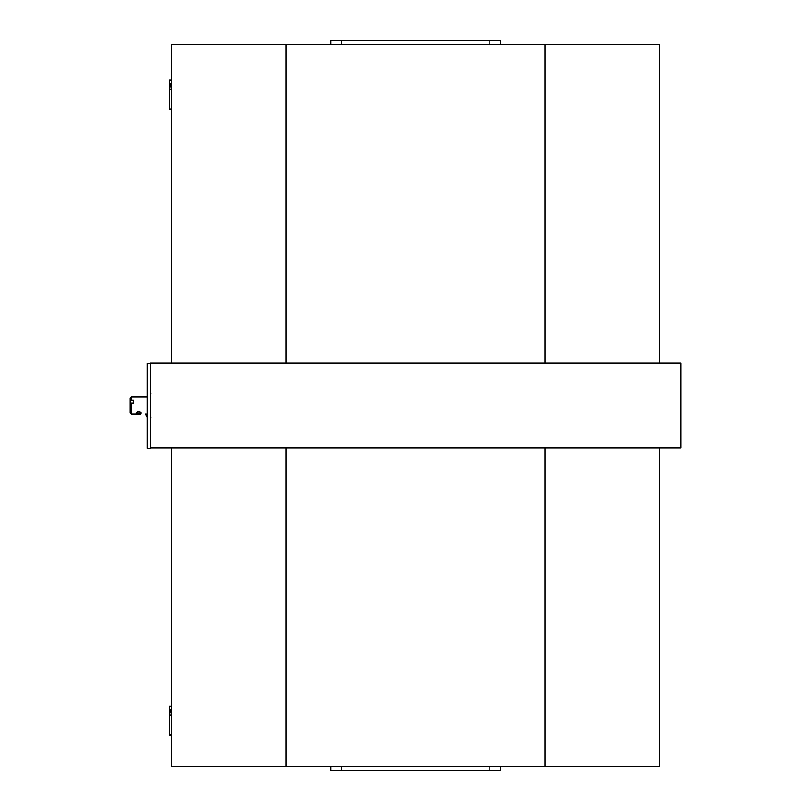 <?xml version="1.0" encoding="UTF-8"?>
<svg xmlns="http://www.w3.org/2000/svg" width="811" height="811" viewBox="0 0 811 811"><rect width="100%" height="100%" fill="white"/><g stroke="black" fill="none" stroke-linecap="round" stroke-linejoin="round"><path stroke-width="1.22" d="M171.567 363.064L171.567 44.798L659.586 44.798L659.586 363.064M171.567 447.936L171.567 766.202L659.586 766.202L659.586 447.936M171.567 735.121L169.448 735.121L169.448 706.107L171.567 706.107M171.567 109.191L169.448 109.191L169.448 80.177L171.567 80.177M171.567 706.574L169.448 706.574M171.567 709.909L169.448 709.909M171.567 735.009L169.448 735.009M171.567 80.644L169.448 80.644M171.567 83.979L169.448 83.979M171.567 109.069L169.448 109.069M150.349 447.936L680.804 447.936L680.804 363.064L150.349 363.064L150.349 448.321L147.166 448.321L147.166 363.45L150.349 363.45M286.151 363.064L286.151 44.798M286.151 447.936L286.151 766.202M545.012 363.064L545.012 44.798M545.012 447.936L545.012 766.202M500.448 44.798L500.448 40.55L330.706 40.55L330.706 44.798M330.706 766.202L330.706 770.45L500.448 770.45L500.448 766.202M131.26 402.986L130.196 403.493L130.196 398.069L131.26 397.015L131.26 400.178L133.379 400.178L133.379 402.986L131.26 402.986L131.26 413.985L136.724 413.985M141.337 412.992C139.563 410.974 137.799 410.974 136.035 412.992L141.337 412.992M130.196 403.493L130.196 412.931L131.26 413.985L140.638 413.985M133.379 400.178L133.379 402.986M130.196 400.685L131.26 400.178M147.166 417.219L145.666 414.32L147.166 416.276M145.585 413.985L145.777 414.766M146.578 413.985L147.166 414.289M171.567 706.209L169.448 706.209M171.567 709.96L169.448 709.96M171.567 710.183L169.448 710.183M171.567 710.477L169.448 710.477M171.567 710.872L169.448 710.872M171.567 711.612L169.448 711.612M171.567 712.828L169.448 712.828M171.567 715.008L169.448 715.008M171.567 80.269L169.448 80.269M171.567 84.02L169.448 84.02M171.567 84.253L169.448 84.253M171.567 84.547L169.448 84.547M171.567 84.942L169.448 84.942M171.567 85.682L169.448 85.682M171.567 86.899L169.448 86.899M171.567 89.078L169.448 89.078M489.844 44.798L489.844 40.55M341.319 44.798L341.319 40.55M341.319 766.202L341.319 770.45M489.844 766.202L489.844 770.45M150.988 417.341L150.349 416.702L150.988 417.341M150.988 393.659L150.349 394.298L150.988 393.659M131.26 397.015L147.166 397.015M130.196 412.931L131.26 413.985"/></g></svg>
